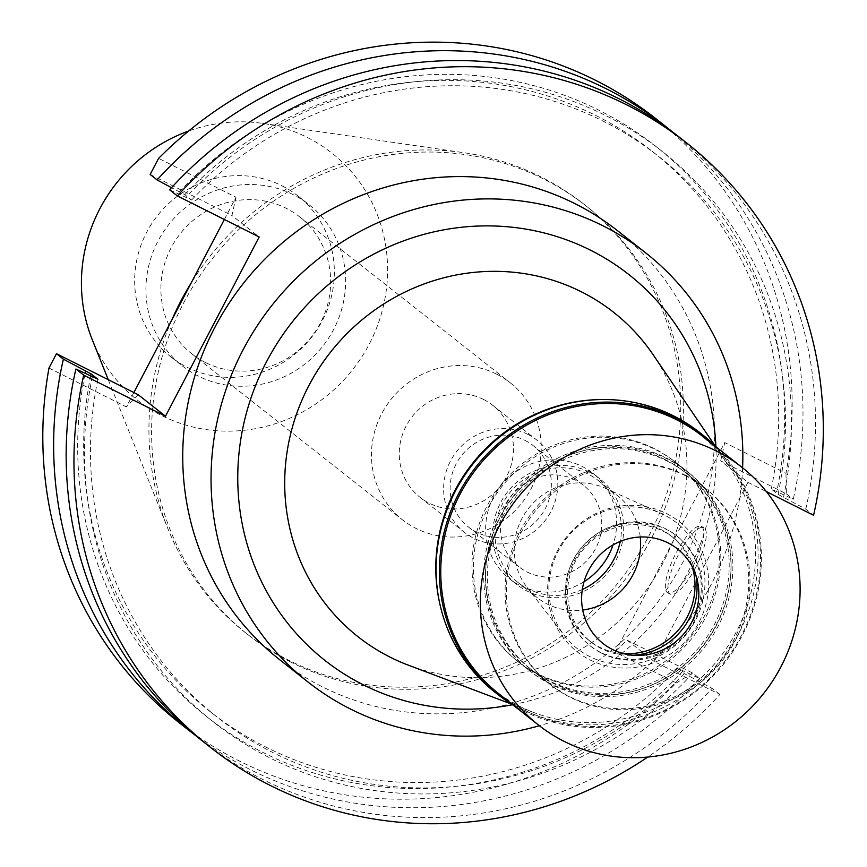 <?xml version="1.0" encoding="UTF-8"?>
<svg xmlns="http://www.w3.org/2000/svg" width="867" height="867" viewBox="0 0 867 867"><rect width="100%" height="100%" fill="white"/><g stroke="black" fill="none" stroke-linecap="round" stroke-linejoin="round"><path stroke-width="0.65" stroke-dasharray="4.33 3.25" d="M92.227 339.615A157.198 150.49 128.2 0 0 161.793 415.586A157.198 150.49 128.2 0 0 369.234 344.123A157.198 150.49 128.2 0 0 307.232 137.398A157.198 150.49 128.2 0 0 262.603 123.385A157.198 150.49 128.2 0 0 188.648 131.025M281.938 185.776A102.534 98.155 -51.8 0 1 297.966 195.964A102.534 98.155 -51.8 0 1 317.376 329.167A102.534 98.155 -51.8 0 1 187.088 367.218A102.534 98.155 -51.8 0 1 171.059 357.02A102.534 98.155 -51.8 0 1 151.638 223.816A102.534 98.155 -51.8 0 1 281.938 185.776M171.98 319.663A273.029 261.379 128.2 0 0 167.699 528.22A273.029 261.379 128.2 0 0 245.838 633.029A273.029 261.379 128.2 0 0 288.527 660.166A273.029 261.379 128.2 0 0 635.511 558.847A273.029 261.379 128.2 0 0 583.816 204.124A273.029 261.379 128.2 0 0 541.127 176.987A273.029 261.379 128.2 0 0 463.628 152.657A273.029 261.379 128.2 0 0 191.022 283.238M291.193 662.258A273.029 261.379 -51.8 0 1 248.504 635.132A273.029 261.379 -51.8 0 1 196.809 280.399A273.029 261.379 -51.8 0 1 543.793 179.09A273.029 261.379 -51.8 0 1 586.471 206.227A273.029 261.379 -51.8 0 1 638.177 560.949A273.029 261.379 -51.8 0 1 291.193 662.258M224.347 219.503L235.987 197.221L158.596 158.379M179.371 722.861A384.731 368.302 128.2 0 0 676.379 682.979L615.137 652.233L724.747 442.571L785.99 473.306A384.731 368.302 128.2 0 0 655.604 118.486M133.876 392.556L126.376 406.894L48.986 368.042M235.987 197.221L231.933 215.515L259.179 236.984M138.243 394.745L126.376 406.894M785.99 473.306L786.336 493.811L720.694 460.865L747.939 482.334L654.238 661.554L719.881 694.51A384.731 368.302 -51.8 0 1 647.736 757.064M747.939 482.334L766.309 491.546M279.651 659.679A273.029 261.379 128.2 0 0 322.34 686.805A273.029 261.379 128.2 0 0 669.324 585.496A273.029 261.379 128.2 0 0 617.618 230.763M169.596 189.786L191.596 200.017L184.779 194.641L171.503 187.695M150.154 174.462L231.933 215.515M672.64 132.022A384.731 368.302 -51.8 0 1 793.251 499.273L771.262 489.042L778.078 494.407L805.768 509.135L813.571 515.28M786.336 493.811L793.251 499.273M720.694 460.865L724.747 442.571M654.238 661.554L626.993 640.095L615.137 652.233M695.572 567.603A37.227 10.556 116.7 0 1 670.419 594.209A37.227 10.556 116.7 0 1 678.666 554.273A37.227 10.556 116.7 0 1 703.82 527.667A37.227 10.556 116.7 0 1 695.572 567.603M805.768 509.135A384.731 368.302 128.2 0 0 678.948 136.888M783.562 497.159A362.98 347.483 128.2 0 0 605.892 115.647A362.98 347.483 128.2 0 0 186.112 197.264M191.596 200.017A356.836 341.609 -51.8 0 1 658.833 156.548A356.836 341.609 -51.8 0 1 778.078 494.407M771.262 489.042A356.836 341.609 128.2 0 0 652.027 151.172A356.836 341.609 128.2 0 0 184.779 194.641M179.296 191.889A362.98 347.483 -51.8 0 1 599.075 110.282A362.98 347.483 -51.8 0 1 776.745 491.795M202.715 741.252A384.731 368.302 128.2 0 0 712.078 688.355L684.377 673.637L677.561 668.273L699.561 678.493L692.635 673.041L626.993 640.095M692.635 673.041L676.379 682.979M699.561 678.493A384.731 368.302 -51.8 0 1 196.516 736.256M719.881 694.51L712.078 688.355M683.044 671.025A362.98 347.483 -51.8 0 1 264.186 753.087A362.98 347.483 -51.8 0 1 85.161 373.2M90.699 375.714A356.836 341.609 128.2 0 0 210.313 711.731A356.836 341.609 128.2 0 0 677.561 668.273M684.377 673.637A356.836 341.609 -51.8 0 1 217.129 717.107A356.836 341.609 -51.8 0 1 97.895 379.237M92.411 376.484A362.98 347.483 128.2 0 0 270.081 757.996A362.98 347.483 128.2 0 0 689.861 676.39M693.026 566.314A37.227 10.556 -63.3 0 0 701.273 526.377A37.227 10.556 -63.3 0 0 676.119 552.994A37.227 10.556 -63.3 0 0 667.861 592.93A37.227 10.556 -63.3 0 0 693.026 566.314M742.596 467.844A273.029 261.379 -51.8 0 1 539.382 725.733M512.495 704.741A245.599 235.109 128.2 0 0 715.893 446.603M408.487 665.217A206.509 197.698 128.2 0 0 641.103 596.875A206.509 197.698 128.2 0 0 653.144 354.733M599.368 399.589A164.166 157.165 -51.8 0 1 671.622 415.824A164.166 157.165 -51.8 0 1 728.703 465.85A164.166 157.165 -51.8 0 1 719.122 658.356A164.166 157.165 -51.8 0 1 534.202 712.685A164.166 157.165 -51.8 0 1 519.734 706.345A164.166 157.165 -51.8 0 1 439.526 602.446M654.444 448.673A127.037 121.618 128.2 0 0 492.998 495.816A127.037 121.618 128.2 0 0 517.057 660.86A127.037 121.618 128.2 0 0 536.911 673.486A127.037 121.618 128.2 0 0 698.358 626.353A127.037 121.618 128.2 0 0 674.298 461.298A127.037 121.618 128.2 0 0 654.444 448.673M666.159 457.906A127.037 121.618 -51.8 0 1 686.014 470.532A127.037 121.618 -51.8 0 1 710.073 635.576A127.037 121.618 -51.8 0 1 548.627 682.719A127.037 121.618 -51.8 0 1 528.762 670.093A127.037 121.618 -51.8 0 1 504.713 505.049A127.037 121.618 -51.8 0 1 666.159 457.906M665.249 459.64A125.086 119.744 128.2 0 0 506.295 506.046A125.086 119.744 128.2 0 0 529.975 668.565A125.086 119.744 128.2 0 0 549.526 680.985A125.086 119.744 128.2 0 0 708.491 634.579A125.086 119.744 128.2 0 0 684.811 472.071A125.086 119.744 128.2 0 0 665.249 459.64M684.778 475.018A125.086 119.744 -51.8 0 1 704.329 487.449A125.086 119.744 -51.8 0 1 728.009 649.957A125.086 119.744 -51.8 0 1 569.055 696.374A125.086 119.744 -51.8 0 1 549.494 683.944A125.086 119.744 -51.8 0 1 525.814 521.435A125.086 119.744 -51.8 0 1 684.778 475.018M663.981 514.792A80.132 76.708 128.2 0 0 661.207 513.47A80.132 76.708 128.2 0 0 566.66 538.223A80.132 76.708 128.2 0 0 564.71 635.934A80.132 76.708 128.2 0 0 589.842 656.601A80.132 76.708 128.2 0 0 695.583 620.165A80.132 76.708 128.2 0 0 663.981 514.792M640.236 537.009A64.884 62.121 128.2 0 0 617.586 495.729A64.884 62.121 128.2 0 0 607.442 489.281A64.884 62.121 128.2 0 0 605.188 488.219A64.884 62.121 128.2 0 0 528.632 508.257A64.884 62.121 128.2 0 0 527.049 587.371A64.884 62.121 128.2 0 0 537.258 597.666A64.884 62.121 128.2 0 0 547.402 604.115A64.884 62.121 128.2 0 0 582.7 610.032M582.31 589.517A64.884 62.121 -51.8 0 1 528.22 588.986A64.884 62.121 -51.8 0 1 518.065 582.537A64.884 62.121 -51.8 0 1 505.786 498.243A64.884 62.121 -51.8 0 1 588.249 474.162A64.884 62.121 -51.8 0 1 598.393 480.611A64.884 62.121 -51.8 0 1 620.198 541.431M589.332 472.082A67.236 64.364 128.2 0 0 503.89 497.029A67.236 64.364 128.2 0 0 516.624 584.38A67.236 64.364 128.2 0 0 527.125 591.066A67.236 64.364 128.2 0 0 612.568 566.118A67.236 64.364 128.2 0 0 599.845 478.768A67.236 64.364 128.2 0 0 589.332 472.082M584.033 581.714A67.236 64.364 -51.8 0 1 520.027 585.474A67.236 64.364 -51.8 0 1 509.514 578.788A67.236 64.364 -51.8 0 1 496.791 491.437A67.236 64.364 -51.8 0 1 582.234 466.489A67.236 64.364 -51.8 0 1 592.746 473.176A67.236 64.364 -51.8 0 1 613.012 544.942M575.179 479.982A51.987 49.766 128.2 0 0 509.113 499.273A51.987 49.766 128.2 0 0 518.954 566.812A51.987 49.766 128.2 0 0 527.082 571.982A51.987 49.766 128.2 0 0 593.147 552.691A51.987 49.766 128.2 0 0 583.307 485.152A51.987 49.766 128.2 0 0 575.179 479.982M524.773 440.263A51.987 49.766 -51.8 0 1 532.902 445.432A51.987 49.766 -51.8 0 1 542.742 512.971A51.987 49.766 -51.8 0 1 476.677 532.262A51.987 49.766 -51.8 0 1 468.548 527.103A51.987 49.766 -51.8 0 1 458.708 459.553A51.987 49.766 -51.8 0 1 524.773 440.263M527.851 434.389A58.631 56.127 128.2 0 0 453.333 456.14A58.631 56.127 128.2 0 0 464.441 532.316A58.631 56.127 128.2 0 0 473.61 538.147A58.631 56.127 128.2 0 0 548.117 516.385A58.631 56.127 128.2 0 0 537.02 440.208A58.631 56.127 128.2 0 0 527.851 434.389M483.483 399.427A58.631 56.127 -51.8 0 1 492.651 405.247A58.631 56.127 -51.8 0 1 503.749 481.423A58.631 56.127 -51.8 0 1 429.241 503.185A58.631 56.127 -51.8 0 1 420.072 497.355A58.631 56.127 -51.8 0 1 408.964 421.178A58.631 56.127 -51.8 0 1 483.483 399.427M496.683 374.176A87.166 83.449 128.2 0 0 385.902 406.515A87.166 83.449 128.2 0 0 402.407 519.767A87.166 83.449 128.2 0 0 416.041 528.426A87.166 83.449 128.2 0 0 526.811 496.087A87.166 83.449 128.2 0 0 510.305 382.835A87.166 83.449 128.2 0 0 496.683 374.176M205.457 362.504A87.166 83.449 -51.8 0 1 191.835 353.834A87.166 83.449 -51.8 0 1 175.329 240.593A87.166 83.449 -51.8 0 1 286.099 208.243A87.166 83.449 -51.8 0 1 299.733 216.913A87.166 83.449 -51.8 0 1 316.238 330.154A87.166 83.449 -51.8 0 1 205.457 362.504M293.209 194.652A102.534 98.155 128.2 0 0 162.909 232.703A102.534 98.155 128.2 0 0 182.319 365.907A102.534 98.155 128.2 0 0 198.348 376.094A102.534 98.155 128.2 0 0 328.647 338.043A102.534 98.155 128.2 0 0 309.237 204.84A102.534 98.155 128.2 0 0 293.209 194.652M716.771 447.491A165.348 158.282 -51.8 0 1 728.432 657.847A165.348 158.282 -51.8 0 1 523.896 711.092A165.348 158.282 -51.8 0 1 513.557 705.38M499.034 693.947A164.166 157.165 128.2 0 0 524.708 710.268A164.166 157.165 128.2 0 0 733.341 649.34A164.166 157.165 128.2 0 0 702.259 436.047M494.764 692.072A165.348 158.282 128.2 0 0 520.612 708.502A165.348 158.282 128.2 0 0 730.74 647.15A165.348 158.282 128.2 0 0 699.431 432.33M655.864 449.8A127.037 121.618 -51.8 0 1 675.718 462.425A127.037 121.618 -51.8 0 1 699.777 627.47A127.037 121.618 -51.8 0 1 538.331 674.613A127.037 121.618 -51.8 0 1 518.477 661.987A127.037 121.618 -51.8 0 1 494.418 496.932A127.037 121.618 -51.8 0 1 655.864 449.8M667.926 459.304A127.037 121.618 128.2 0 0 506.491 506.447A127.037 121.618 128.2 0 0 530.539 671.491A127.037 121.618 128.2 0 0 550.404 684.117A127.037 121.618 128.2 0 0 711.85 636.974A127.037 121.618 128.2 0 0 687.791 471.93A127.037 121.618 128.2 0 0 667.926 459.304M667.026 461.038A125.086 119.744 -51.8 0 1 686.577 473.469A125.086 119.744 -51.8 0 1 710.268 635.977A125.086 119.744 -51.8 0 1 551.304 682.394A125.086 119.744 -51.8 0 1 531.753 669.963A125.086 119.744 -51.8 0 1 508.062 507.444A125.086 119.744 -51.8 0 1 667.026 461.038M686.014 475.994A125.086 119.744 128.2 0 0 527.06 522.411A125.086 119.744 128.2 0 0 550.74 684.919A125.086 119.744 128.2 0 0 570.291 697.35A125.086 119.744 128.2 0 0 729.255 650.944A125.086 119.744 128.2 0 0 705.575 488.424A125.086 119.744 128.2 0 0 686.014 475.994M666.409 513.502A82.701 79.168 -51.8 0 1 699.03 622.257A82.701 79.168 -51.8 0 1 589.896 659.852A82.701 79.168 -51.8 0 1 557.286 551.098A82.701 79.168 -51.8 0 1 666.409 513.502M623.449 653.599A66.445 63.616 -51.8 0 1 599.552 647.15A66.445 63.616 -51.8 0 1 589.159 640.55A66.445 63.616 -51.8 0 1 576.577 554.219A66.445 63.616 -51.8 0 1 661.022 529.553A66.445 63.616 -51.8 0 1 671.416 536.164A66.445 63.616 -51.8 0 1 692.126 566.444M696.006 575.59A66.445 63.616 128.2 0 0 673.453 537.768A66.445 63.616 128.2 0 0 663.06 531.168A66.445 63.616 128.2 0 0 578.614 555.823A66.445 63.616 128.2 0 0 591.196 642.154A66.445 63.616 128.2 0 0 601.59 648.754A66.445 63.616 128.2 0 0 633.246 655.235M600.755 652.504A69.967 66.987 -51.8 0 1 589.82 645.547A69.967 66.987 -51.8 0 1 576.577 554.642A69.967 66.987 -51.8 0 1 665.488 528.686A69.967 66.987 -51.8 0 1 676.433 535.633A69.967 66.987 -51.8 0 1 689.677 626.538A69.967 66.987 -51.8 0 1 600.755 652.504M601.763 653.295A69.967 66.987 128.2 0 0 690.685 627.329A69.967 66.987 128.2 0 0 677.43 536.424A69.967 66.987 128.2 0 0 666.495 529.477A69.967 66.987 128.2 0 0 577.574 555.433A69.967 66.987 128.2 0 0 590.828 646.338A69.967 66.987 128.2 0 0 601.763 653.295M108.267 379.703L167.699 528.22M262.603 123.385L463.628 152.657M245.838 633.029L248.504 635.132M583.816 204.124L586.471 206.227M652.027 151.172L658.833 156.548M210.313 711.731L217.129 717.107M703.82 527.667L701.273 526.377M670.419 594.209L667.861 592.93M728.703 465.85L715.037 445.757M534.202 712.685L511.465 704.102M674.298 461.298L686.014 470.532M517.057 660.86L528.762 670.093M684.811 472.071L704.329 487.449M529.975 668.565L549.494 683.944M527.049 587.371L564.71 635.934M605.188 488.219L661.207 513.47M518.065 582.537L537.258 597.666M598.393 480.611L617.586 495.729M592.746 473.176L599.845 478.768M509.514 578.788L516.624 584.38M532.902 445.432L583.307 485.152M468.548 527.103L518.954 566.812M492.651 405.247L537.02 440.208M420.072 497.355L464.441 532.316M299.733 216.913L510.305 382.835M191.835 353.834L402.407 519.767M297.966 195.964L309.237 204.84M171.059 357.02L182.319 365.907M518.477 661.987L530.539 671.491M675.718 462.425L687.791 471.93M531.753 669.963L550.74 684.919M686.577 473.469L705.575 488.424M671.416 536.164L673.453 537.768M589.159 640.55L591.196 642.154M676.433 535.633L677.43 536.424M589.82 645.547L590.828 646.338"/><path stroke-width="1.3" d="M188.648 131.025A157.198 150.49 128.2 0 0 92.227 339.615L108.267 379.703M191.022 283.238A273.029 261.379 128.2 0 0 171.98 319.663M666.43 127.026L655.604 118.486A384.731 368.302 128.2 0 0 158.596 158.379L150.154 174.462L157.079 179.924A384.731 368.302 -51.8 0 1 666.43 127.026A384.731 368.302 -51.8 0 1 672.64 132.022M56.453 353.693L48.986 368.042A384.731 368.302 128.2 0 0 179.371 722.861L190.209 731.39A384.731 368.302 -51.8 0 1 63.378 359.155L91.078 373.872L97.895 379.237L75.895 369.017L83.698 375.162L165.489 416.214L138.243 394.745L56.453 353.693L63.378 359.155M224.347 219.503L133.876 392.556M177.399 195.931L169.596 189.786A384.731 368.302 128.2 0 1 678.948 136.888L686.751 143.033A384.731 368.302 -51.8 0 0 177.399 195.931L259.179 236.984L165.489 416.214M647.736 757.064A384.731 368.302 -51.8 0 1 210.518 747.408A384.731 368.302 -51.8 0 1 83.698 375.162M766.309 491.546L813.571 515.28A384.731 368.302 -51.8 0 0 686.751 143.033M645.926 253.066L617.618 230.763A273.029 261.379 128.2 0 0 574.94 203.637A273.029 261.379 128.2 0 0 227.956 304.946A273.029 261.379 128.2 0 0 279.651 659.679L307.958 681.982A273.029 261.379 -51.8 0 1 256.264 327.249A273.029 261.379 -51.8 0 1 603.248 225.94A273.029 261.379 -51.8 0 1 645.926 253.066A273.029 261.379 -51.8 0 1 742.596 467.844M171.503 187.695L157.079 179.924M196.516 736.256A384.731 368.302 -51.8 0 1 190.209 731.39M75.895 369.017A384.731 368.302 128.2 0 0 202.715 741.252L210.518 747.408M85.161 373.2A362.98 347.483 -51.8 0 1 85.595 371.119M91.078 373.872A356.836 341.609 128.2 0 0 90.699 375.714M539.382 725.733A273.029 261.379 -51.8 0 1 350.647 709.108A273.029 261.379 -51.8 0 1 307.958 681.982M715.893 446.603A245.599 235.109 128.2 0 0 590.557 250.216A245.599 235.109 128.2 0 0 266.462 361.864A245.599 235.109 128.2 0 0 363.338 684.832A245.599 235.109 128.2 0 0 512.495 704.741M715.037 445.757L653.144 354.733A206.509 197.698 128.2 0 0 581.345 291.789A206.509 197.698 -51.8 0 0 308.836 385.674A206.509 197.698 -51.8 0 0 390.291 657.24A206.509 197.698 128.2 0 0 408.487 665.217L511.465 704.102M439.526 602.446A164.166 157.165 -51.8 0 1 599.368 399.589M582.7 610.032A64.884 62.121 128.2 0 0 640.236 537.009M620.198 541.431A64.884 62.121 -51.8 0 1 582.31 589.517M613.012 544.942A67.236 64.364 -51.8 0 1 584.033 581.714M513.557 705.38A165.348 158.282 -51.8 0 1 498.048 694.662A165.348 158.282 -51.8 0 1 466.739 479.841A165.348 158.282 -51.8 0 1 676.867 418.49A165.348 158.282 -51.8 0 1 702.714 434.92A165.348 158.282 -51.8 0 1 716.771 447.491M741.838 467.237L702.259 436.047A164.166 157.165 128.2 0 0 676.585 419.736A164.166 157.165 128.2 0 0 467.952 480.654A164.166 157.165 128.2 0 0 499.034 693.947L538.613 725.137A164.166 157.165 -51.8 0 1 507.531 511.844A164.166 157.165 -51.8 0 1 716.164 450.927A164.166 157.165 -51.8 0 1 741.838 467.237A164.166 157.165 -51.8 0 1 772.92 680.53A164.166 157.165 -51.8 0 1 564.287 741.448A164.166 157.165 -51.8 0 1 538.613 725.137M702.714 434.92L699.431 432.33A165.348 158.282 128.2 0 0 673.583 415.9A165.348 158.282 128.2 0 0 463.455 477.251A165.348 158.282 128.2 0 0 494.764 692.072L498.048 694.662M692.126 566.444A66.445 63.616 -51.8 0 1 623.449 653.599M633.246 655.235A66.445 63.616 128.2 0 0 696.006 575.59M668.067 542.926A60.191 57.623 128.2 0 0 588.639 570.291A60.191 57.623 128.2 0 0 612.384 649.448A60.191 57.623 128.2 0 0 691.812 622.083A60.191 57.623 128.2 0 0 668.067 542.926"/></g></svg>
